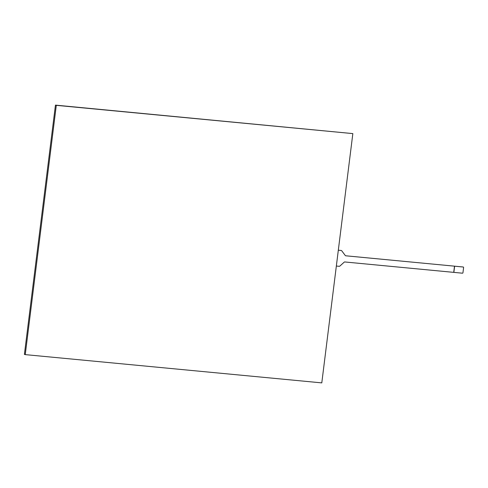 <?xml version="1.0" encoding="UTF-8"?>
<svg xmlns="http://www.w3.org/2000/svg" width="488" height="488" viewBox="0 0 488 488"><rect width="100%" height="100%" fill="white"/><g stroke="black" fill="none" stroke-linecap="round" stroke-linejoin="round"><path stroke-width="0.73" d="M463.094 266.985L463.21 267.015A0.5 0.451 -75.1 0 1 463.6 267.552L462.953 272.743A0.5 0.451 -75.1 0 1 462.441 273.195L453.852 272.377L454.621 266.198L463.21 267.015A0.5 0.451 104.9 0 0 463.094 266.985L345.797 255.791A1 0.909 -75.1 0 1 345.681 255.773A1 0.909 104.9 0 0 345.833 255.804L345.797 255.791M336.348 266.039L339.184 266.308A1 0.909 -75.1 0 0 339.868 266.07L344.156 262.202A1 0.909 104.9 0 1 344.839 261.964L453.852 272.377M341.264 250.496L341.307 250.503A1 0.909 104.9 0 0 341.13 250.472L341.173 250.478A1 0.909 -75.1 0 1 341.765 250.82L345.242 255.462A1 0.909 104.9 0 0 345.699 255.779M338.318 250.204L341.13 250.472M341.173 250.478L338.318 250.21M453.73 272.347L454.499 266.161L345.833 255.804M25.254 354.623L24.4 354.398L55.449 105.115L352.842 133.602L56.303 105.341L25.254 354.623L321.793 382.885L352.842 133.602M55.449 105.115L56.303 105.341"/></g></svg>
